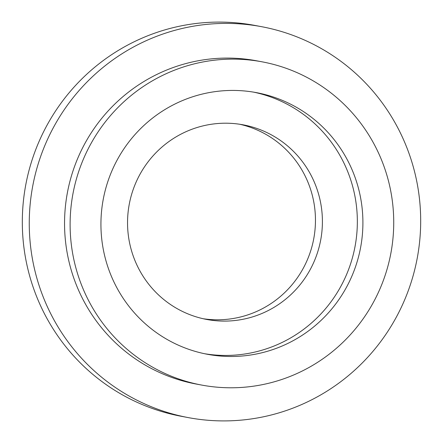 <?xml version="1.0" encoding="UTF-8"?>
<svg xmlns="http://www.w3.org/2000/svg" width="443" height="443" viewBox="0 0 443 443"><rect width="100%" height="100%" fill="white"/><g stroke="black" fill="none" stroke-linecap="round" stroke-linejoin="round"><path stroke-width="0.66" d="M89.779 145.797A164.419 161.717 -79.4 0 1 262.267 61.859A164.419 161.717 -79.4 0 1 374.058 301.118A164.419 161.717 -79.4 0 1 201.571 385.05A164.419 161.717 -79.4 0 1 89.779 145.797M201.571 385.05L196.011 384.009A164.419 161.717 -79.4 0 1 84.22 144.75A164.419 161.717 -79.4 0 1 256.713 60.818L262.267 61.859M53.049 128.221A198.868 195.601 -79.4 0 1 261.68 26.702A198.868 195.601 -79.4 0 1 396.895 316.086A198.868 195.601 -79.4 0 1 188.264 417.605A198.868 195.601 -79.4 0 1 53.049 128.221M188.264 417.605L181.32 416.298A198.868 195.601 -79.4 0 1 46.105 126.914A198.868 195.601 -79.4 0 1 254.736 25.395L261.68 26.702M239.763 124.261A99.005 97.377 -79.4 0 1 303.616 267.611A99.005 97.377 -79.4 0 1 203.237 318.738M310.56 268.918A99.005 97.377 -79.4 0 1 206.698 319.453A99.005 97.377 -79.4 0 1 139.384 175.389A99.005 97.377 -79.4 0 1 243.246 124.848A99.005 97.377 -79.4 0 1 310.56 268.918M253.701 92.15A133.105 130.918 -79.4 0 1 341.426 285.281A133.105 130.918 -79.4 0 1 204.577 353.719M346.985 286.322A133.105 130.918 -79.4 0 1 207.346 354.273A133.105 130.918 -79.4 0 1 116.852 160.587A133.105 130.918 -79.4 0 1 256.486 92.642A133.105 130.918 -79.4 0 1 346.985 286.322"/></g></svg>
